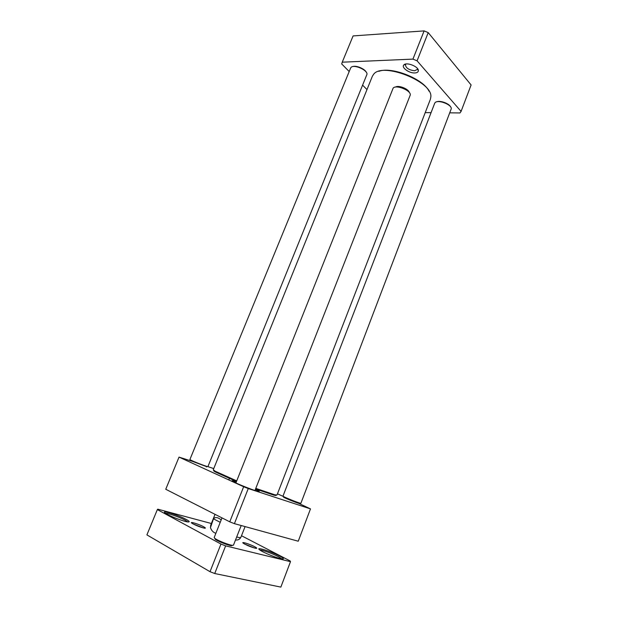 <?xml version="1.0" encoding="UTF-8"?>
<svg xmlns="http://www.w3.org/2000/svg" width="618" height="618" viewBox="0 0 618 618"><rect width="100%" height="100%" fill="white"/><g stroke="black" fill="none" stroke-linecap="round" stroke-linejoin="round"><path stroke-width="0.93" d="M461.082 111.402L471.101 84.96L428.212 32.607L424.11 30.9L353.094 35.921L342.241 62.186L412.94 59.112L417.073 60.827L461.082 111.402L459.985 112.939L449.842 112.839M431.063 112.661L425.223 112.607M349.193 71.541L341.715 63.963L342.241 62.186M366.984 89.579L362.689 85.23M414.832 72.955C417.088 72.839 418.27 72.082 418.363 70.676C418.78 66.605 406.32 61.684 403.84 64.944C401.067 67.47 409.162 73.333 414.832 72.955M417.351 68.397L417.32 69.455L414.585 70.753C408.884 70.027 405.833 68.026 405.431 64.759L406.134 63.971M412.94 59.112L424.11 30.9M417.073 60.827L428.212 32.607M248.266 488.552L243.654 486.737L229.765 521.831L234.407 523.655L298.239 541.221L310.491 508.884L248.266 488.552L234.407 523.655M298.656 503.338L310.491 508.884M243.654 486.737L179.035 457.111L191.341 461.028M207.872 466.613L213.743 468.599M179.035 457.111L165.748 489.263L229.765 521.831M277.459 493.828L283.523 496.548M236.323 481.893C232.175 480.526 231.032 480.387 232.893 481.492L236.014 483.029C242.341 485.957 254.801 490.715 258.154 491.495C260.263 491.967 259.336 491.279 255.373 489.433M450.661 106.976C449.278 103.538 440.008 100.139 436.663 101.839M285.663 497.552C283.446 496.818 282.835 496.741 283.832 497.328C285.964 498.595 297.042 503.021 299.46 503.57L299.807 503.407M434.678 103.291L435.033 102.727C437.567 99.235 451.727 104.419 451.295 108.691L300.896 503.261L300.255 503.191C297.675 502.596 285.786 497.845 283.507 496.501L282.99 496.107L434.678 103.291M214.021 470.507C213.179 470.499 213.674 471.009 215.504 472.044L236.485 481.492M255.558 488.977L273.828 495.134C275.867 495.628 276.57 495.597 275.952 495.033M236.725 480.889L215.18 471.21L213.272 469.765L372.391 76.199L373.697 74.183C382.704 61.87 432.724 81.676 430.854 96.81L430.429 99.181L277.003 495.003L274.631 494.74L255.79 488.375M275.304 494.902L274.037 495.026M429.054 91.217C423.206 78.803 391.603 66.296 378.842 71.333M215.867 533.303C213.303 532.492 211.495 530.607 210.452 527.664L213.465 518.834C215.195 516.849 217.768 517.204 221.198 519.892M213.465 518.834L220.232 522.318M366.412 72.484C365.13 68.938 356.045 65.06 352.662 66.62M192.577 460.935C190.352 460.209 189.749 460.14 190.753 460.727L206.829 466.729M350.645 68.011L351.009 67.455C353.635 64.017 367.548 69.95 366.999 74.26L207.934 466.582L207.285 466.513C204.682 465.933 192.739 461.244 190.437 459.9L189.911 459.506L350.645 68.011M259.915 550.028C261.893 549.742 272.553 553.566 278.339 556.625L281.916 558.911M157.351 509.595L146.899 534.879L210.02 571.696L214.724 573.527L280.85 587.1L290.491 561.669L225.64 545.872L220.966 544.049L157.351 509.595L157.752 509.17L211.379 523.508M279.29 555.837C270.483 551.156 254.608 546.327 259.83 549.974C263.16 552.577 277.83 558.502 282.017 558.927C284.442 559.135 283.538 558.1 279.29 555.837M241.499 535.736L290.182 560.974L290.491 561.669M186.142 519.398C177.868 514.84 159.877 509.441 165.469 513.249C168.838 515.814 183.616 521.546 187.849 521.932C190.135 522.125 189.571 521.275 186.142 519.398M203.531 526.698C198.741 524.079 188.791 521.098 191.935 523.237C195.906 525.509 200.132 527.162 204.597 528.197C205.918 528.313 205.555 527.811 203.531 526.698M254.593 546.675C249.641 544.018 240.348 541.206 243.368 543.299C247.331 545.601 251.534 547.285 255.976 548.344C257.335 548.46 256.872 547.903 254.593 546.675M165.539 513.295C167.663 512.948 179.622 517.15 185.091 520.147L187.764 521.916M244.489 543.995L254.693 548.073M193.048 523.917L203.314 527.934M225.64 545.872L214.724 573.527M220.966 544.049L210.02 571.696M214.763 538.324L215.303 539.344C217.868 541.306 228.204 545.4 231.41 545.733L232.499 545.354M222.001 517.884L214.176 537.544L214.979 538.479C217.721 540.572 228.807 544.968 232.244 545.323L233.465 545.184L241.198 525.516M235.891 482.975L393.125 88.158C395.713 84.326 411.032 90.375 410.298 94.94L254.948 490.522M395.535 87.068C398.417 84.898 408.668 88.946 409.286 92.499M236.679 537.003C239.259 537.652 240.649 537.768 240.858 537.359L245.083 526.59M210.444 527.664L210.707 525.74M405.732 64.295L403.84 64.944M417.42 68.907L418.363 70.676M299.46 503.57L300.255 503.191M283.832 497.328L283.507 496.501M273.828 495.134L274.631 494.74M215.504 472.044L215.18 471.21M258.934 491.256L259.29 490.352M210.622 525.393L215.041 514.338M228.807 479.931L229.371 478.51M235.512 539.985C237.845 540.302 239.629 539.429 240.858 537.359M206.474 466.899L207.285 466.513M190.753 460.727L190.437 459.9M231.41 545.733L232.244 545.323M215.303 539.344L214.979 538.479"/></g></svg>
